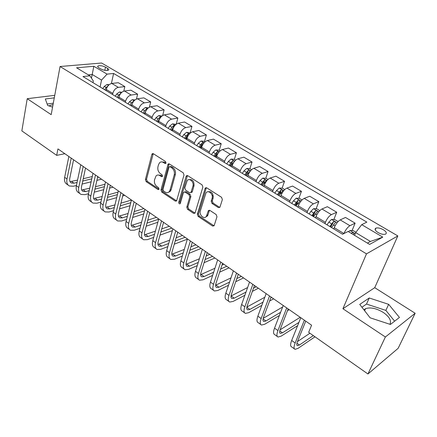 <?xml version="1.0" encoding="UTF-8"?>
<svg xmlns="http://www.w3.org/2000/svg" width="437" height="437" viewBox="0 0 437 437"><rect width="100%" height="100%" fill="white"/><g stroke="black" fill="none" stroke-linecap="round" stroke-linejoin="round"><path stroke-width="0.66" d="M166.027 162.996L165.486 161.477L153.354 153.726L152.234 153.775L151.863 154.425L145.417 179.525L146.166 181.634L157.992 189.538L158.833 189.483L159.035 189.101L158.505 187.61L156.959 186.577C154.851 184.862 154.042 182.595 154.534 179.771L156.107 175.821C157.211 174.827 158.467 174.751 159.876 175.603L161.439 176.624L162.28 176.57L162.498 176.166L161.963 174.658L160.401 173.636C158.27 171.932 157.451 169.643 157.954 166.77L158.511 164.651L159.62 162.679C160.729 161.712 161.98 161.641 163.372 162.46L164.951 163.476L165.792 163.422L166.027 162.996M389.924 324.298C391.683 320.736 389.433 316.759 383.178 312.373C376.273 308.276 370.39 307.036 365.529 308.664L363.912 309.806M383.309 229.715C380.343 228.125 377.885 227.59 375.935 228.103C374.334 229.064 375.039 230.545 378.054 232.539C381.02 234.145 383.489 234.691 385.45 234.183C387.062 233.2 386.352 231.708 383.309 229.715M48.786 105.869L53.046 104.558M218.342 207.564L219.887 207.302L222.367 199.583L221.554 197.3L206.706 187.817L205.264 188.019L197.338 214.174L198.13 216.386L212.568 226.044L214.097 225.798L216.97 216.796L216.162 214.54L209.869 210.405L208.383 210.629L206.395 216.331C204.243 219.767 198.911 215.026 200.337 210.978L206.018 192.859C208.269 189.527 213.529 194.252 212.076 198.338L211.202 201.195L212.005 203.445L218.342 207.564L219.833 207.378M342.914 308.741L385.374 336.993L367.943 373.985L398.14 348.316L415.15 313.269L374.738 287.677L397.828 235.931L366.485 253.864L342.914 308.741L374.738 287.677M54.745 95.342L27.22 98.702L51.189 114.652L60.055 66.511L366.485 253.864M27.22 98.702L21.85 130.887L56.69 155.359L64.84 153.709M367.943 373.985L308.659 332.344L311.586 325.215L57.935 148.908L56.69 155.359M184.015 175.018L183.229 172.812L169.338 163.941L168.125 164.022L160.985 189.915L161.745 192.051L175.27 201.096L176.575 200.971L184.015 175.018M187.713 175.679L202.069 184.851L202.872 187.091L195.028 213.185L193.613 213.365L187.593 209.339L186.812 207.149L189.795 196.885L189.008 194.683L185.015 192.067L183.682 192.209L183.425 192.706L180.219 203.691C179.279 204.101 178.788 203.626 178.749 202.265L186.102 176.357L186.391 175.816L187.713 175.679M98.828 67.751L100.974 69.019C103.946 70.428 106.448 70.816 108.469 70.193C109.108 69.734 108.829 69.139 107.633 68.401L105.497 67.145C102.531 65.747 100.035 65.359 98.008 65.987C97.385 66.435 97.659 67.019 98.828 67.751M397.828 235.931L101.603 63.015L60.055 66.511M92.972 82.631L93.316 80.976L89.935 75.847L82.964 76.551L342.537 234.254L348.114 231.463L369.615 244.425L382.779 237.127L370.418 241.442L355.68 232.599L354.544 235.341M89.935 75.847L76.579 67.795L93.829 66.282L107.087 74.121L101.542 80.086L100.084 86.952M111.397 83.527L113.604 73.465L107.087 74.121M113.604 73.465L366.834 222.111L361.71 224.667L382.779 237.127M385.374 336.993L415.15 313.269M91.448 78.141L92.202 74.476L88.307 74.864M101.542 80.086L92.202 74.476L93.829 66.282M213.338 196.131L212.049 195.306M352.075 230.561L355.123 223.165L349.922 225.705C347.65 227.114 345.651 229.731 343.919 233.549L334.229 227.672L333.737 228.906M333.846 219.5L336.719 212.251L331.383 214.633C329.066 215.976 327.073 218.538 325.407 222.324L324.926 223.553M336.719 212.251L327.357 206.696L321.954 209.001C319.611 210.306 317.623 212.846 315.989 216.615L315.525 217.839M316.126 208.76L318.835 201.643L313.373 203.871C311.007 205.144 309.025 207.662 307.424 211.421L306.965 212.639M318.835 201.643L309.729 196.24L304.207 198.393C301.82 199.638 299.842 202.129 298.269 205.871L297.821 207.083M298.881 198.316L301.443 191.33L295.86 193.411C293.456 194.623 291.484 197.092 289.939 200.818L289.502 202.031M301.443 191.33L292.588 186.075L286.951 188.085C284.525 189.265 282.553 191.712 281.04 195.421L280.614 196.628M282.105 188.161L284.52 181.289L278.833 183.234C276.392 184.392 274.425 186.817 272.939 190.51L272.519 191.712M284.52 181.289L275.905 176.182L270.164 178.056C267.706 179.181 265.745 181.584 264.281 185.261L263.877 186.462M265.772 178.28L268.056 171.528L262.266 173.336C259.791 174.434 257.835 176.816 256.399 180.481L256 181.677M268.056 171.528L259.671 166.552L253.831 168.294C251.335 169.365 249.385 171.725 247.976 175.374L247.588 176.564M249.866 168.66L252.029 162.018L246.146 163.706C243.638 164.749 241.688 167.087 240.306 170.725L239.924 171.91M252.029 162.018L243.857 157.173L237.93 158.795C235.406 159.816 233.467 162.132 232.107 165.754L231.736 166.934M234.358 159.341L236.417 152.759L230.446 154.327C227.912 155.321 225.973 157.62 224.64 161.226L224.274 162.4M236.417 152.759L228.458 148.039L222.449 149.547C219.898 150.514 217.965 152.792 216.654 156.38L216.299 157.555M219.243 150.273L221.209 143.74L215.162 145.193C212.595 146.138 210.667 148.394 209.378 151.972L209.033 153.141M221.209 143.74L213.458 139.141L207.367 140.539C204.789 141.457 202.866 143.697 201.604 147.258L201.266 148.422M204.511 141.441L206.39 134.951L200.266 136.295C197.677 137.191 195.76 139.414 194.514 142.959L194.186 144.123M206.39 134.951L198.83 130.466L192.673 131.755C190.068 132.63 188.156 134.831 186.938 138.365L186.615 139.523M190.15 132.826L191.941 126.38L185.747 127.62C183.136 128.473 181.229 130.658 180.028 134.175L179.716 135.328M191.941 126.38L184.572 122.01L178.345 123.196C175.723 124.026 173.822 126.195 172.642 129.696L172.336 130.849M176.187 124.255L177.854 118.023L171.599 119.164C168.966 119.973 167.071 122.125 165.907 125.616L165.612 126.763M177.854 118.023L170.665 113.762L164.378 114.855C161.734 115.641 159.844 117.772 158.707 121.246L158.412 122.387M162.646 115.57L164.11 109.873L157.795 110.922C155.146 111.686 153.256 113.806 152.142 117.263L151.852 118.405M164.11 109.873L157.096 105.716L150.754 106.715C148.094 107.458 146.209 109.556 145.111 113.003L144.833 114.139M149.399 107.18L150.699 101.919L144.33 102.875C141.664 103.607 139.785 105.688 138.709 109.119L138.436 110.25M150.699 101.919L143.855 97.861L137.458 98.773C134.782 99.478 132.914 101.542 131.854 104.962L131.586 106.087M136.448 99.057L137.611 94.157L131.193 95.026C128.511 95.719 126.643 97.768 125.599 101.171L125.343 102.296M137.611 94.157L130.931 90.191L124.485 91.022C121.797 91.694 119.935 93.726 118.908 97.118L118.656 98.232M123.78 91.18L124.835 86.581L118.372 87.367C115.668 88.023 113.817 90.038 112.806 93.414L112.56 94.529M124.835 86.581L118.307 82.708L111.823 83.451C109.113 84.09 107.267 86.089 106.278 89.454L106.033 90.568M367.408 243.098L370.418 241.442M264.238 182.813L264.565 181.841M280.03 194.044L280.816 191.821M296.149 205.783L297.46 202.189M313.203 216.43L314.4 213.289M330.825 227.136L331.503 225.421M355.123 223.165L345.487 217.451L340.215 219.909C337.921 221.28 335.922 223.87 334.229 227.672M355.68 232.599L361.71 224.667M54.281 97.855L45.322 98.98L47.693 105.508L52.582 107.098M399.451 317.437L388.662 304.343L369.238 297.985L359.738 304.42L370.095 317.792L390.405 324.456L399.451 317.437M53.298 103.208L47.152 104.022M394.616 321.19L385.866 310.401L366.528 304.065L361.918 307.233M366.528 304.065L369.238 297.985M385.866 310.401L388.662 304.343M165.978 163.143L164.481 162.187L161.466 161.892M157.921 175.013L160.985 175.303L162.466 176.269M153.229 153.655L146.532 179.23L147.28 181.333L159.013 189.172M169.152 163.842L162.089 189.592L162.843 191.728L176.635 200.894M170.075 166.759L169.217 166.825L168.993 167.24L162.979 189.45L163.514 190.953L165.164 192.051C166.683 192.974 168.021 192.864 169.168 191.717L170.053 190.04L174.248 174.816C174.784 171.899 173.953 169.578 171.763 167.846L170.075 166.759L171.184 166.475L169.856 166.661M168.387 192.346L170.272 191.395L171.157 189.718L170.053 190.04M171.184 166.475L172.872 167.557C175.062 169.288 175.887 171.604 175.352 174.516L171.157 189.718M184.671 191.909L186.107 191.734L190.095 194.345L190.882 196.541L187.894 206.794L188.675 208.979L195.044 213.163M187.451 175.554L179.836 201.921L180.366 203.429M192.935 186.075C194.257 182.185 189.505 177.591 187.233 180.53L184.802 187.883L185.583 190.084L189.582 192.695L190.953 192.531L192.935 186.075L194.023 185.752C194.197 181.208 192.542 179.165 189.046 179.629M190.974 192.504L192.04 192.198L192.285 191.717L191.198 192.051M194.023 185.752L192.285 191.717M207.941 191.767C211.606 191.242 213.338 193.312 213.147 197.983L212.273 200.84L213.076 203.085L219.407 207.193M205.608 217.096L207.46 215.949L207.946 214.933L206.881 215.315M209.476 210.23L207.946 214.933M206.362 187.659L198.414 213.802L199.201 216.009L214.07 225.836M109.124 84.723L106.994 84.494L104.301 86.389L102.777 88.585M107.977 85.909L106.18 87.526L104.651 89.727M105.732 90.383L106.229 89.672M105.836 90.448L106.164 89.978M68.232 185.157L67.069 184.316C64.878 183.087 64.075 180.754 64.66 177.329L68.849 156.495M76.426 185.479L73.35 186.249L69.368 185.982C67.183 184.758 66.386 182.426 66.981 178.995L71.215 158.139M73.569 159.773L69.767 178.334C69.363 180.628 69.893 182.185 71.362 183.005L73.99 183.185L77.07 182.431M70.029 181.639L77.557 180.11M82.746 181.038L91.781 178.815M97.571 177.395L98.565 177.149M83.238 178.733L92.283 176.537M101.531 179.214L96.905 180.366M91.12 181.814L82.096 184.064M121.896 92.251L119.47 91.994L116.777 93.933L115.231 96.156M120.798 93.343L118.695 95.091L117.154 97.32M118.219 97.97L118.962 96.899M118.367 98.057L118.853 97.358M134.984 99.947L132.247 99.674L129.549 101.652L127.992 103.902M133.864 101.04L131.515 102.842L129.958 105.099M131.007 105.738L132.072 104.197M131.204 105.858L131.87 104.891M148.4 107.835L145.33 107.54L142.631 109.567L141.058 111.845M147.225 108.966L146.515 109.053L144.652 110.785L143.074 113.068M144.106 113.696L145.636 111.479M144.352 113.844L145.231 112.566M79.922 193.618L78.682 192.717C76.519 191.515 75.748 189.194 76.371 185.747L80.785 164.787M88.503 193.706L84.98 194.64L81.036 194.421C78.879 193.225 78.119 190.903 78.747 187.451L83.205 166.47M85.515 168.081L81.522 186.752C81.096 189.057 81.604 190.614 83.046 191.411L85.652 191.559L89.181 190.641M81.714 190.008L89.711 188.216M94.944 189.134L104.438 186.654M95.485 186.725L104.984 184.272M113.025 187.2L109.627 188.101M103.744 189.663L94.266 192.176M91.879 202.271L90.563 201.32C88.438 200.146 87.7 197.824 88.361 194.361L92.999 173.281M100.887 202.096L96.883 203.227L92.972 203.063C90.852 201.899 90.126 199.578 90.792 196.109L95.479 175.002M97.751 176.586L93.551 195.366C93.097 197.682 93.584 199.234 95.004 200.02L97.588 200.13L101.592 199.015M93.676 198.562L102.176 196.475M107.458 197.387L117.433 194.612M108.048 194.864L118.028 192.127M124.769 195.361L122.693 195.945M116.706 197.633L106.743 200.446M104.115 211.131L102.728 210.126C100.636 208.979 99.936 206.668 100.636 203.183L105.508 181.978M113.582 210.656L109.064 212.011L105.191 211.912C103.105 210.771 102.416 208.46 103.127 204.969L108.048 183.742M110.282 185.293L105.869 204.183C105.388 206.515 105.852 208.061 107.245 208.826L109.802 208.897L114.325 207.564M105.923 207.318L114.964 204.904M120.29 205.8L130.789 202.697M120.934 203.156L131.444 200.091M136.776 203.708L136.131 203.899M130.029 205.729L119.541 208.87M162.067 115.985L158.74 115.603L156.042 117.668L154.452 119.978M160.898 117.111L159.98 117.154L158.107 118.919L156.517 121.235M157.528 121.852L159.467 119.164L159.98 117.154M157.823 122.032L158.992 120.333M116.652 220.204L115.177 219.139C113.123 218.025 112.467 215.72 113.205 212.213L118.329 190.887M126.604 219.39L121.535 221.007L117.706 220.969C115.658 219.86 115.007 217.555 115.756 214.048L120.929 192.695M123.119 194.214L118.482 213.218C117.979 215.561 118.411 217.102 119.782 217.845L122.311 217.872L127.385 216.282M118.465 216.277L128.085 213.485M133.465 214.37L144.527 210.896M134.17 211.595L143.822 208.602M143.729 213.939L132.679 217.457M176.045 124.37L172.484 123.868L169.785 125.982L168.179 128.32M174.904 125.479L173.779 125.463L171.905 127.26L170.293 129.609M171.282 130.21L173.243 127.489L173.779 125.463M171.637 130.423L173.205 128.128M190.385 132.968L186.577 132.34L183.879 134.498L182.251 136.874M189.254 134.083L187.932 133.984L184.425 138.19M185.392 138.78L187.364 136.022L187.932 133.984M185.801 139.026L187.91 136.016M205.09 141.785L204.226 141.266L201.031 141.025L198.332 143.238L196.688 145.641M203.948 142.937L202.446 142.719L198.917 146.996M199.856 147.569L201.856 144.773L202.446 142.719M200.326 147.853L202.992 144.237M220.188 150.841L219.057 150.164L215.856 149.94L213.163 152.202L211.503 154.643M219.003 152.065L217.336 151.683L213.786 156.031M214.704 156.588L216.719 153.748L217.336 151.683M215.233 156.91L218.434 152.797M235.685 160.133L234.281 159.292L231.069 159.09L228.382 161.406L226.705 163.88M230.534 166.207L234.21 161.701C234.369 160.985 233.839 160.712 232.621 160.882L229.048 165.301M229.938 165.842L231.971 162.963L232.621 160.882M129.489 229.496L127.932 228.371C125.916 227.289 125.299 224.989 126.085 221.472L131.461 200.015M139.971 228.3L134.306 230.217L130.521 230.244C128.511 229.168 127.904 226.874 128.696 223.345L134.126 201.867M136.268 203.358L131.406 222.466C130.871 224.826 131.275 226.361 132.619 227.082L135.115 227.065L140.79 225.175M131.313 225.448L141.561 222.231M146.99 223.105L158.669 219.205M147.766 220.188L156.391 217.342M157.833 222.258L146.171 226.202M142.642 239.017L140.998 237.826C139.021 236.783 138.447 234.489 139.277 230.955L144.926 209.372M153.704 237.378L147.384 239.651L143.647 239.749C141.681 238.711 141.118 236.417 141.954 232.877L147.657 211.273M149.749 212.726L144.642 231.949C144.079 234.314 144.45 235.849 145.767 236.543L148.236 236.483L154.561 234.237M144.483 234.833L155.408 231.14M160.892 231.992L171.867 228.098M161.745 228.917L169.256 226.284M172.364 230.676L160.029 235.106M156.124 248.779L154.381 247.517C152.453 246.512 151.929 244.228 152.803 240.672L158.729 218.97M167.813 246.632L160.783 249.314L157.102 249.483C155.179 248.484 154.665 246.206 155.55 242.644L161.537 220.92M163.569 222.335L158.21 241.661C157.615 244.043 157.959 245.567 159.248 246.239L161.679 246.135L168.709 243.48M157.986 244.441L169.643 240.203M175.188 241.033L185.097 237.296M176.127 237.783L182.426 235.439M187.342 239.176L174.287 244.163M169.938 258.78L168.103 257.453C166.224 256.481 165.743 254.214 166.672 250.636L172.894 228.813M182.322 256.055L174.521 259.223L170.889 259.469C169.021 258.507 168.551 256.24 169.485 252.662L175.767 230.812M177.75 232.189L172.129 251.625C171.495 254.017 171.807 255.536 173.063 256.18L175.456 256.022L183.267 252.886M171.834 254.279L184.299 249.418M189.898 250.226L198.649 246.714M190.936 246.785L195.913 244.813M201.113 248.429L188.953 253.362M184.114 269.039L182.174 267.635C180.344 266.707 179.918 264.451 180.896 260.856L187.424 238.913M197.256 265.641L188.598 269.378L185.031 269.705C183.212 268.788 182.797 266.532 183.78 262.937L190.374 240.962M192.291 242.295L186.397 261.845C185.73 264.248 186.009 265.756 187.227 266.373L189.582 266.166L198.245 262.462M186.047 264.352L199.387 258.775M205.051 259.551L212.529 256.361M206.204 255.896L209.722 254.41M214.911 258.021L204.063 262.703M251.603 169.682L249.904 168.666L246.692 168.48L244.01 170.851L242.311 173.358M246.25 175.75L249.926 171.184C250.095 170.441 249.554 170.151 248.314 170.326L244.72 174.822M245.578 175.346L247.632 172.424L248.314 170.326M198.649 279.56L196.606 278.079C194.831 277.2 194.454 274.955 195.486 271.344L202.336 249.276M212.639 275.386L203.041 279.795L199.534 280.204C197.77 279.33 197.409 277.085 198.453 273.475L205.368 251.384M207.22 252.673L201.036 272.322C200.332 274.742 200.572 276.239 201.757 276.823L204.068 276.561L213.677 272.191M200.632 274.66L214.949 268.258M220.68 269.006L226.748 266.248M221.958 265.112L223.875 264.248M229.048 267.843L219.642 272.169M267.957 179.492L265.953 178.285L262.735 178.127L260.059 180.552L258.343 183.098M262.386 185.556L266.067 180.923C266.242 180.148 265.701 179.847 264.429 180.028L260.818 184.605M261.643 185.108L263.719 182.136L264.429 180.028M213.567 290.359L211.41 288.797C209.694 287.961 209.378 285.732 210.465 282.111L217.648 259.922M228.507 285.268L217.855 290.479L214.42 290.976C212.71 290.152 212.409 287.923 213.507 284.296L220.761 262.085M222.542 263.325L216.058 283.083C215.321 285.508 215.523 287 216.665 287.551L218.932 287.229L229.589 282.067M215.621 285.214L231.009 277.861M236.81 278.566L241.322 276.375M243.535 277.916L235.723 281.734M284.766 189.571L282.433 188.172L279.216 188.036L276.545 190.521L274.813 193.105M278.97 195.629L282.652 190.936C282.837 190.122 282.286 189.811 280.991 189.997L277.353 194.651M278.151 195.131L280.243 192.122L280.991 189.997M228.879 301.443L226.606 299.798C224.951 299.012 224.694 296.799 225.842 293.161L233.374 270.853M244.884 295.275L233.058 301.448L229.693 302.033C228.048 301.257 227.808 299.05 228.966 295.407L236.575 273.076M238.285 274.261L231.484 294.128C230.703 296.565 230.867 298.039 231.965 298.564L234.183 298.181L246.02 292.063M231.031 296.002L247.61 287.546M253.487 288.202L256.268 286.765M258.382 288.234L252.357 291.381M302.043 199.933L299.378 198.332L296.155 198.218L293.495 200.769L291.741 203.391M296.013 205.985L299.695 201.222C299.897 200.375 299.334 200.048 298.012 200.244L294.358 204.98M295.112 205.439L297.226 202.38L298.012 200.244M244.6 312.821L242.207 311.089C240.618 310.357 240.421 308.167 241.634 304.507L249.538 282.084M261.829 305.376L248.664 312.701L245.381 313.389C243.802 312.663 243.622 310.472 244.84 306.812L252.821 284.367M254.454 285.503L247.326 305.468C246.501 307.916 246.621 309.38 247.681 309.866L249.844 309.423L263.008 302.153M270.765 297.876L271.596 297.417M246.889 307.036L264.806 297.275M273.611 298.815L269.58 301.06M319.818 210.596L316.792 208.777L313.569 208.689L310.92 211.306L309.145 213.966M313.542 216.632L317.224 211.798C317.431 210.918 316.863 210.579 315.514 210.776L311.838 215.599M312.553 216.036L314.689 212.928L315.514 210.776M260.752 324.511L258.234 322.692C256.71 322.014 256.585 319.84 257.857 316.169L266.144 293.631M279.38 315.525L264.691 324.259L261.49 325.046C259.982 324.385 259.868 322.211 261.157 318.54L269.525 295.98M271.071 297.056L263.598 317.12C262.735 319.578 262.806 321.031 263.817 321.479L265.925 320.966L280.62 312.302M263.221 318.316L282.646 307.009M289.223 309.669L287.464 310.718M338.107 221.564L334.704 219.521L331.481 219.456L328.843 222.138L327.051 224.842M331.568 227.59L335.266 222.668C335.469 221.767 334.884 221.412 333.524 221.603L329.815 226.524M330.498 226.934L332.672 223.76L333.513 221.614L332.672 223.76M277.348 336.528L274.698 334.605C273.245 333.988 273.191 331.836 274.534 328.154L283.225 305.501M297.608 325.669L281.155 336.135L278.041 337.031C276.61 336.424 276.566 334.278 277.921 330.591L286.699 307.916M288.158 308.932L280.325 329.094C279.412 331.563 279.44 332.999 280.396 333.409L282.449 332.825L298.903 322.435M280.057 329.837L300.192 317.295M355.942 232.255L353.129 230.572L349.911 230.534L348.513 231.708M353.172 234.516L353.844 233.85C354.025 232.932 353.435 232.56 352.069 232.735L351.364 233.424M294.407 348.873L291.616 346.858C290.244 346.301 290.266 344.176 291.676 340.472L300.798 317.715M315.001 336.801L298.072 348.338L295.057 349.349C293.702 348.802 293.735 346.683 295.166 342.979L304.371 320.201M305.736 321.146L297.521 341.406C296.559 343.886 296.532 345.306 297.439 345.672L299.427 345.012L313.313 335.616M297.45 341.576L309.937 333.245M325.407 222.324L315.989 216.615M307.424 211.421L298.269 205.871M289.939 200.818L281.04 195.421M272.939 190.51L264.281 185.261M256.399 180.481L247.976 175.374M240.306 170.725L232.107 165.754M224.64 161.226L216.654 156.38M209.378 151.972L201.604 147.258M194.514 142.959L186.938 138.365M180.028 134.175L172.642 129.696M165.907 125.616L158.707 121.246M152.142 117.263L145.111 113.003M138.709 109.119L131.854 104.962M125.599 101.171L118.908 97.118M112.806 93.414L106.278 89.454M118.372 87.367L111.823 83.451M131.193 95.026L124.485 91.022M144.33 102.875L137.458 98.773M157.795 110.922L150.754 106.715M171.599 119.164L164.378 114.855M185.747 127.62L178.345 123.196M200.266 136.295L192.673 131.755M215.162 145.193L207.367 140.539M230.446 154.327L222.449 149.547M246.146 163.706L237.93 158.795M262.266 173.336L253.831 168.294M278.833 183.234L270.164 178.056M295.86 193.411L286.951 188.085M313.373 203.871L304.207 198.393M331.383 214.633L321.954 209.001M349.922 225.705L340.215 219.909M104.814 70.335L105.497 67.145M107.185 70.504L107.633 68.401M164.481 162.187L163.372 162.46M162.427 176.357L161.439 176.624M160.985 175.303L159.876 175.603M158.981 189.254L157.992 189.538M147.28 181.333L146.166 181.634M146.532 179.23L145.417 179.525M152.983 154.168L151.863 154.425M165.934 163.23L164.951 163.476M176.362 200.758L175.27 201.096M162.843 191.728L161.745 192.051M162.089 189.592L160.985 189.915M168.9 164.345L167.792 164.629M175.352 174.516L174.248 174.816M172.872 167.557L171.763 167.846M194.694 212.994L193.613 213.365M188.675 208.979L187.593 209.339M187.894 206.794L186.812 207.149M190.882 196.541L189.795 196.885M190.095 194.345L189.008 194.683M186.107 191.734L185.015 192.067M179.836 201.921L178.749 202.265M187.2 176.051L186.102 176.357M213.076 203.085L212.005 203.445M212.273 200.84L211.202 201.195M213.147 197.983L212.076 198.338M209.263 210.645L208.192 211.016M213.633 225.645L212.568 226.044M199.201 216.009L198.13 216.386M198.414 213.802L197.338 214.174M206.111 188.145L205.029 188.478M108.469 85.341L107.076 84.499M106.18 87.526L104.301 86.389M64.66 177.329L66.981 178.995M71.684 181.535L73.99 183.185M121.136 92.955L119.547 91.999M118.695 95.091L116.777 93.933M120.475 93.753L120.552 93.425M134.115 100.756L132.324 99.68M131.515 102.842L129.549 101.652M133.192 101.93L133.378 101.144M147.411 108.753L145.412 107.551M144.652 110.785L142.631 109.567M146.177 110.424L146.515 109.053M76.371 185.747L78.747 187.451M83.298 189.871L85.652 191.559M88.361 194.361L90.792 196.109M95.179 198.398L97.588 200.13M100.636 203.183L103.127 204.969M107.338 207.127L109.802 208.897M161.045 116.947L158.822 115.608M158.107 118.919L156.042 117.668M113.205 212.213L115.756 214.048M119.787 216.064L122.311 217.872M175.018 125.348L172.566 123.873M171.905 127.26L169.785 125.982M189.352 133.968L186.659 132.345M186.053 135.814L183.879 134.498M204.063 142.806L201.107 141.031M200.561 144.587L198.332 143.238M219.155 151.879L215.938 149.946M215.452 153.584L213.163 152.202M217.309 154.709L216.899 154.463M234.653 161.198L231.151 159.095M230.731 162.826L228.382 161.406M232.784 164.066L232.216 163.722M126.085 221.472L128.696 223.345M132.531 225.213L135.115 227.065M139.277 230.955L141.954 232.877M145.587 234.582L148.236 236.483M152.803 240.672L155.55 242.644M158.964 244.185L161.679 246.135M166.672 250.636L169.485 252.662M172.67 254.028L175.456 256.022M180.896 260.856L183.78 262.937M186.73 264.117L189.582 266.166M250.57 170.763L246.774 168.485M246.419 172.309L244.01 170.851M248.675 173.675L247.948 173.232M195.486 271.344L198.453 273.475M201.14 274.463L204.068 276.561M266.92 180.596L262.817 178.127M262.533 182.054L260.059 180.552M265.002 183.545L264.106 182.999M210.465 282.111L213.507 284.296M215.927 285.077L218.932 287.229M283.728 190.701L279.298 188.036M279.096 192.062L276.545 190.521M281.783 193.689L280.707 193.039M225.842 293.161L228.966 295.407M231.102 295.969L234.183 298.181M301.006 201.086L296.237 198.218M296.111 202.353L293.495 200.769M299.039 204.123L297.772 203.352M241.634 304.507L244.84 306.812M246.85 307.271L249.844 309.423M318.781 211.77L313.651 208.689M313.613 212.934L310.92 211.306M316.792 214.851L315.317 213.961M257.857 316.169L261.157 318.54M263.085 318.928L265.925 320.966M337.069 222.766L331.563 219.456M331.612 223.815L328.843 222.138M335.053 225.891L333.371 224.875M274.534 328.154L277.921 330.591M279.773 330.902L282.449 332.825M355.232 233.686L349.993 230.534M351.681 233.62L352.036 232.763M291.676 340.472L295.166 342.979M296.931 343.22L299.427 345.012M364.616 310.712L365.529 308.664M375.197 229.824L375.935 228.103M97.822 66.899L98.008 65.987M153.048 153.589L152.234 153.775M169.032 163.799L168.125 164.022M170.272 191.395L169.168 191.717M192.04 192.198L190.953 192.531M187.407 175.537L186.391 175.816M207.46 215.949L206.395 216.331M209.454 210.257L208.383 210.629M206.346 187.686L205.264 188.019M70.608 182.464L71.362 183.005M82.303 190.882L83.046 191.411M94.277 199.496L95.004 200.02M106.535 208.312L107.245 208.826M119.082 217.342L119.782 217.845M131.936 226.59L132.619 227.082M145.1 236.062L145.767 236.543M158.598 245.769L159.248 246.239M172.429 255.727L173.063 256.18M186.615 265.931L187.227 266.373M201.167 276.403L201.757 276.823M216.097 287.142L216.665 287.551M231.424 298.171L231.965 298.564M247.162 309.494L247.681 309.866M263.325 321.124L263.817 321.479M279.937 333.076L280.396 333.409M351.703 233.631L352.069 232.735M297.007 345.361L297.439 345.672"/></g></svg>
